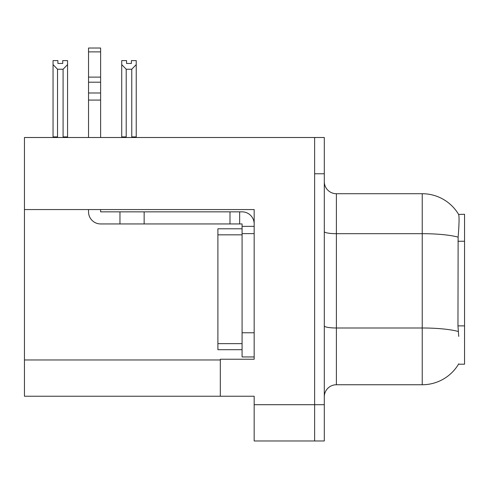 <?xml version="1.0" encoding="UTF-8"?>
<svg xmlns="http://www.w3.org/2000/svg" width="489" height="489" viewBox="0 0 489 489"><rect width="100%" height="100%" fill="white"/><g stroke="black" fill="none" stroke-linecap="round" stroke-linejoin="round"><path stroke-width="0.73" d="M24.45 209.561L254.17 209.561L254.17 332.764L242.079 332.764L242.079 356.946L254.17 356.946L254.17 332.764L254.17 359.238L220.319 359.238L220.319 396.237L24.45 396.237L24.45 137.501L314.629 137.501L314.629 440.974L254.17 440.974L254.17 404.703L314.629 404.703L314.629 440.974L324.299 440.974L324.299 404.703L314.629 404.703L314.629 173.772L324.299 173.772L324.299 404.703M220.319 396.237L254.17 396.237L254.17 404.703M458.737 336.389L457.961 325.882L458.132 237.141C459.183 223.993 459.342 216.419 458.615 214.427L464.55 214.274L464.55 364.195L458.523 364.195L458.737 363.834A42.317 42.317 0 0 1 422.233 384.751A42.317 42.317 0 0 0 458.523 364.195M324.299 396.842A12.091 12.091 0 0 1 336.389 384.751L422.233 384.751L422.233 193.717L336.389 193.717A12.091 12.091 0 0 1 324.299 181.627A12.091 12.091 0 0 0 336.389 193.717L336.389 384.751M458.615 214.427A42.317 42.317 0 0 0 422.233 193.717A42.317 42.317 0 0 1 458.615 214.427M314.629 137.501L324.299 137.501L324.299 173.772M132.354 137.501L131.761 136.896L131.761 69.236L126.205 69.236L121.724 64.621L121.724 60.599L126.565 60.599L126.565 63.466L131.4 63.466L126.565 63.466M131.4 63.466L131.4 60.599L136.235 60.599L136.235 64.621L131.761 69.236M131.761 136.896L136.235 136.896L136.235 137.501L136.235 64.621M126.205 69.236L126.205 136.896L125.606 137.501M121.724 64.621L121.724 137.501L121.724 64.621L121.724 136.896L126.205 136.896M62.726 63.466L57.885 63.466L62.726 63.466L62.726 60.599L67.561 60.599L67.561 64.621L63.087 69.236L57.531 69.236L57.531 136.896L53.05 136.896L53.05 137.501M57.531 69.236L53.05 64.621L53.05 60.599L57.885 60.599L57.885 63.466M57.531 136.896L56.932 137.501M53.05 64.621L53.05 136.896M67.561 64.621L67.561 136.896L63.087 136.896L63.087 69.236M63.68 137.501L63.087 136.896M67.561 136.896L67.561 137.501M88.533 209.561L88.533 211.853A12.091 12.091 0 0 0 100.624 223.944L119.964 223.944L119.964 211.853L242.079 211.853A12.091 12.091 0 0 1 254.17 223.95M254.17 226.364L242.079 226.364L242.079 223.944L239.659 223.944L239.659 211.853M254.17 233.62L242.079 233.62L242.079 226.364M242.079 332.764L242.079 228.785L217.898 228.785L217.898 349.69L242.079 349.69M242.079 356.946L254.17 356.946M119.964 223.944L229.989 223.944L229.989 211.853M239.659 223.944L229.989 223.944M100.624 209.561L100.624 211.853L119.964 211.853M88.533 137.501L88.533 100.074L100.624 100.074L100.624 137.501M100.624 51.889L88.533 51.889L88.533 48.026L100.624 48.026L100.624 100.074M88.533 100.074L88.533 92.983L100.624 92.983M100.624 82.207L88.533 82.207L88.533 51.889M88.533 82.207L88.533 92.983M100.624 77.121L88.533 77.121M24.45 359.965L220.319 359.965M464.55 241.248L457.961 241.248M464.55 325.882L457.961 325.882M458.132 237.141A42.317 7.347 180 0 0 422.233 233.681L336.389 233.681A12.091 2.097 0 0 1 324.299 231.584M458.266 331.487A42.317 7.347 180 0 0 422.233 327.991L336.389 327.991A12.091 2.097 0 0 1 324.299 325.894M144.145 223.944L144.145 211.853M217.898 343.645L242.079 343.645M217.898 234.83L242.079 234.83"/></g></svg>
